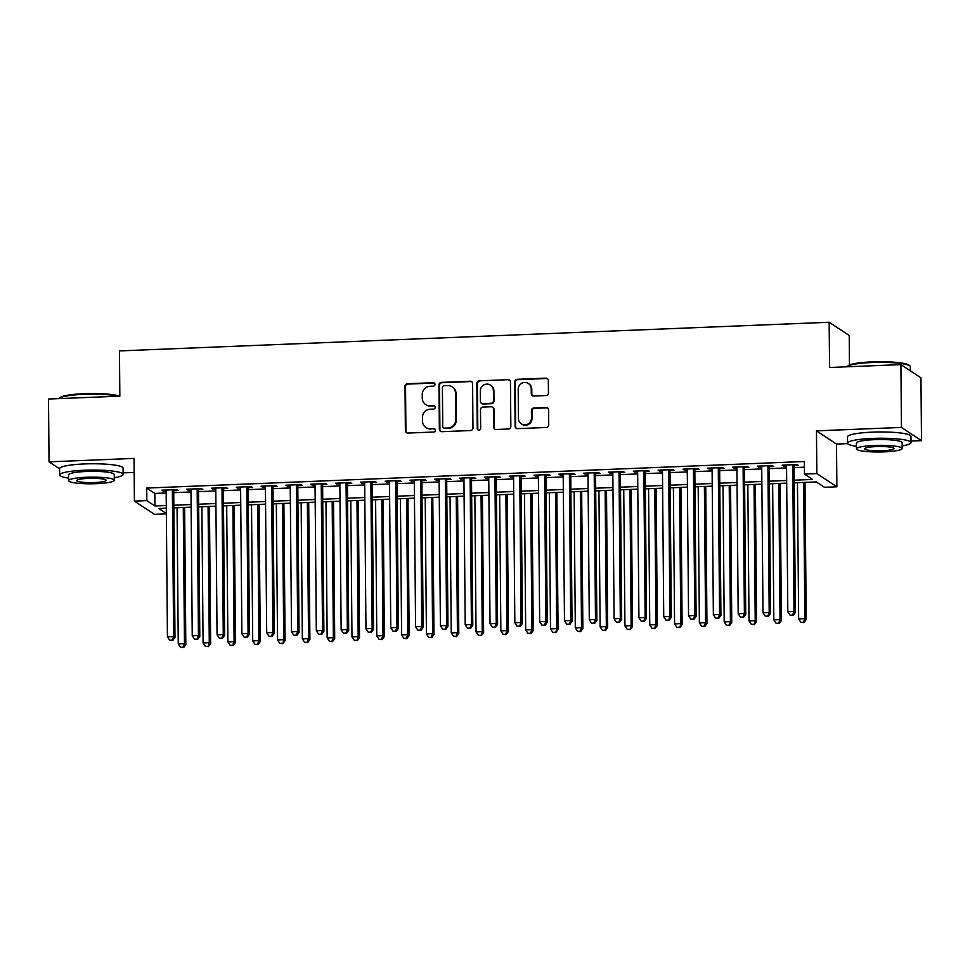 <?xml version="1.0" encoding="UTF-8"?>
<svg xmlns="http://www.w3.org/2000/svg" width="970" height="970" viewBox="0 0 970 970"><rect width="100%" height="100%" fill="white"/><g stroke="black" fill="none" stroke-linecap="round" stroke-linejoin="round"><path stroke-width="1.45" d="M435.009 384.35A1.746 1.685 -56.6 0 0 433.287 382.701L407.412 383.744A2.498 2.413 -56.6 0 0 404.999 386.303L405.387 430.704A2.498 2.413 -56.6 0 0 407.837 433.069L433.723 432.026A1.746 1.685 -56.6 0 0 434.669 428.837A1.746 1.685 -56.6 0 0 433.687 428.57L430.34 428.704A7.978 7.712 -56.6 0 1 422.471 421.125L422.447 417.427A7.978 7.712 -56.6 0 1 430.171 409.219L433.517 409.085A1.746 1.685 -56.6 0 0 434.463 405.909A1.746 1.685 -56.6 0 0 433.493 405.63L430.134 405.775A7.978 7.712 -56.6 0 1 422.277 398.197L422.241 394.487A7.978 7.712 -56.6 0 1 429.965 386.278L433.323 386.145A1.746 1.685 -56.6 0 0 435.009 384.35M434.524 383.174A1.746 1.685 -56.6 0 0 433.832 383.053L407.946 384.096A2.498 2.413 -56.6 0 0 405.533 386.666L405.921 431.056A2.498 2.413 -56.6 0 0 406.733 432.85M434.924 429.043A1.746 1.685 -56.6 0 0 434.233 428.934L430.34 428.704M434.718 406.115A1.746 1.685 -56.6 0 0 434.026 405.993L430.134 405.775M546.037 395.542A2.498 2.413 -56.6 0 0 548.45 392.971L548.341 380.519A2.498 2.413 -56.6 0 0 545.88 378.154L517.143 379.306A2.498 2.413 -56.6 0 0 514.73 381.877L515.118 426.279A2.498 2.413 -56.6 0 0 517.568 428.643L546.316 427.479A2.498 2.413 -56.6 0 0 548.729 424.921L548.596 409.873A2.498 2.413 -56.6 0 0 546.134 407.497L533.839 407.994A2.498 2.413 -56.6 0 0 531.427 410.565L531.487 418.021A6.669 6.45 -56.6 0 1 521.302 423.854A6.669 6.45 -56.6 0 1 518.453 418.555L518.198 389.322A6.669 6.45 -56.6 0 1 528.395 383.489A6.669 6.45 -56.6 0 1 531.233 388.8L531.281 393.662A2.498 2.413 -56.6 0 0 533.73 396.039L546.037 395.542M900.912 364.611L920.954 377.827L921.5 440.647L901.457 427.43L900.912 364.611L829.568 367.497L829.168 322.258L119.455 350.91L119.843 396.148L48.5 399.022L49.046 461.841L134.042 458.41L134.418 501.126L146.822 500.629L146.712 488.068L804.324 461.514L804.433 474.087L816.837 473.578L836.88 486.794L824.476 487.304L816.352 481.945L794.236 482.83M901.457 427.43L816.461 430.862L816.837 473.578M472.584 383.574A2.498 2.413 -56.6 0 0 470.135 381.21L441.386 382.374A2.498 2.413 -56.6 0 0 438.974 384.932L439.361 429.334A2.498 2.413 -56.6 0 0 441.823 431.698L470.559 430.534A2.498 2.413 -56.6 0 0 472.972 427.976L472.584 383.574M479.265 380.834L508.001 379.682A2.498 2.413 -56.6 0 1 510.462 382.047L510.85 426.448A2.498 2.413 -56.6 0 1 508.438 429.007L496.143 429.504A2.498 2.413 -56.6 0 1 493.681 427.139L493.524 409.134A2.498 2.413 -56.6 0 0 491.062 406.769L482.902 407.097A2.498 2.413 -56.6 0 0 480.489 409.655L480.659 428.4A1.746 1.685 -56.6 0 1 477.992 429.928A1.746 1.685 -56.6 0 1 477.24 428.546L476.852 383.405A2.498 2.413 -56.6 0 1 479.265 380.834L508.001 379.682M49.046 461.841L59.594 468.801M173.703 490.674L178.043 490.493L176.698 489.607L161.808 490.202L163.166 491.099L166.161 490.978M198.523 489.668L202.863 489.498L201.505 488.601L186.616 489.207L187.974 490.092L190.969 489.971M223.342 488.662L227.683 488.492L226.325 487.595L211.436 488.201L212.794 489.098L215.789 488.977M248.15 487.667L252.491 487.486L251.145 486.6L236.256 487.195L237.601 488.092L240.608 487.971M272.97 486.661L277.311 486.491L275.953 485.594L261.063 486.2L262.421 487.086L265.416 486.964M297.778 485.667L302.131 485.485L300.773 484.6L285.883 485.194L287.241 486.091L290.236 485.97M322.598 484.661L326.938 484.491L325.593 483.593L310.703 484.188L312.049 485.085L315.044 484.964M347.418 483.654L351.758 483.484L350.4 482.587L335.511 483.193L336.869 484.091L339.864 483.969M372.225 482.66L376.578 482.478L375.22 481.593L360.331 482.187L361.689 483.084L364.684 482.963M397.045 481.653L401.386 481.484L400.028 480.587L385.151 481.193L386.496 482.078L389.491 481.957M421.865 480.659L426.206 480.477L424.848 479.58L409.958 480.186L411.316 481.084L414.311 480.962M446.673 479.653L451.014 479.471L449.668 478.586L434.778 479.18L436.124 480.077L439.131 479.956M471.493 478.646L475.833 478.477L474.475 477.579L459.586 478.186L460.944 479.071L463.939 478.95M496.313 477.652L500.653 477.47L499.295 476.585L484.406 477.179L485.764 478.077L488.759 477.955M521.12 476.646L525.461 476.476L524.115 475.579L509.226 476.185L510.572 477.07L513.579 476.949M545.94 475.639L550.281 475.47L548.923 474.572L534.034 475.179L535.391 476.076L538.386 475.955M570.748 474.645L575.101 474.463L573.743 473.578L558.853 474.172L560.211 475.07L563.206 474.948M595.568 473.639L599.909 473.469L598.563 472.572L583.673 473.178L585.019 474.063L588.014 473.942M620.388 472.645L624.728 472.463L623.37 471.578L608.481 472.172L609.839 473.069L612.834 472.948M645.195 471.638L649.536 471.468L648.19 470.571L633.301 471.165L634.659 472.063L637.654 471.941M670.015 470.632L674.356 470.462L672.998 469.565L658.109 470.171L659.467 471.056L662.462 470.947M694.835 469.638L699.176 469.456L697.818 468.571L682.928 469.165L684.286 470.062L687.281 469.941M719.643 468.631L723.984 468.462L722.638 467.564L707.748 468.17L709.094 469.056L712.101 468.934M744.463 467.637L748.804 467.455L747.446 466.558L732.556 467.164L733.914 468.061L736.909 467.94M769.271 466.631L773.623 466.449L772.265 465.564L757.376 466.158L758.734 467.055L761.729 466.934M146.712 488.068L154.836 493.427L166.173 492.966M173.727 492.663L190.993 491.96M198.535 491.657L215.801 490.965M223.355 490.662L240.621 489.959M248.174 489.656L265.44 488.953M272.982 488.65L290.248 487.958M297.802 487.655L315.068 486.952M322.622 486.649L339.888 485.958M347.43 485.643L364.696 484.951M372.25 484.648L389.516 483.945M397.057 483.642L414.323 482.951M421.877 482.648L439.143 481.945M446.697 481.641L463.963 480.95M471.505 480.635L488.771 479.944M496.325 479.641L513.591 478.937M521.145 478.634L538.411 477.943M545.952 477.64L563.218 476.937M570.772 476.634L588.038 475.93M595.58 475.627L612.846 474.936M620.4 474.633L637.666 473.93M645.22 473.627L662.486 472.936M670.028 472.62L687.293 471.929M694.847 471.626L712.113 470.923M719.667 470.62L736.933 469.929M744.475 469.625L761.741 468.922M769.295 468.619L786.561 467.916M794.115 467.613L804.372 467.2M794.09 465.624L798.431 465.454L797.085 464.557L782.196 465.163L783.542 466.049L786.537 465.927M849.465 364.95L849.211 335.474L829.168 322.258M816.461 430.862L836.504 444.078L847.707 443.629M911.024 441.071L921.5 440.647M836.504 444.078L836.88 486.794M166.355 513.87L154.46 514.342L134.418 501.126M123.129 472.875L134.163 472.426M794.224 480.186L812.557 479.447L804.433 474.087M146.822 500.629L154.945 505.988L166.282 505.528M173.836 505.224L191.102 504.533M198.644 504.218L215.91 503.527M223.464 503.224L240.73 502.521M248.284 502.217L265.55 501.526M273.091 501.223L290.357 500.52M297.911 500.217L315.177 499.514M322.731 499.211L339.997 498.519M347.539 498.216L364.805 497.513M372.359 497.21L389.625 496.519M397.166 496.203L414.433 495.512M421.986 495.209L439.252 494.506M446.806 494.203L464.072 493.512M471.614 493.209L488.88 492.505M496.434 492.202L513.7 491.511M521.254 491.196L538.52 490.505M546.062 490.202L563.327 489.498M570.881 489.195L588.147 488.504M595.701 488.201L612.967 487.498M620.509 487.195L637.775 486.491M645.329 486.188L662.595 485.497M670.137 485.194L687.403 484.491M694.956 484.188L712.222 483.496M719.776 483.181L737.042 482.49M744.584 482.187L761.85 481.484M769.404 481.181L786.67 480.489M166.306 508.183L158.74 508.486L166.355 513.506M786.694 483.133L769.428 483.836M761.874 484.139L744.608 484.842M737.067 485.145L719.801 485.837M712.247 486.14L694.981 486.843M687.427 487.146L670.161 487.837M662.619 488.152L645.353 488.844M637.799 489.147L620.533 489.85M612.979 490.153L595.713 490.844M588.172 491.147L570.906 491.851M563.352 492.154L546.086 492.857M538.544 493.16L521.278 493.851M513.724 494.154L496.458 494.858M488.904 495.161L471.638 495.852M464.096 496.155L446.83 496.858M439.277 497.161L422.011 497.865M414.457 498.168L397.191 498.859M389.649 499.162L372.383 499.865M364.829 500.168L347.563 500.859M340.009 501.175L322.755 501.866M315.201 502.169L297.935 502.872M290.382 503.175L273.116 503.866M265.574 504.17L248.308 504.873M240.754 505.176L223.488 505.879M215.934 506.182L198.668 506.873M191.126 507.177L173.86 507.88M154.836 493.427L154.945 505.988M163.166 491.099L163.154 490.153M187.974 490.092L187.962 489.147M212.794 489.098L212.782 488.14M237.601 488.092L237.601 487.146M262.421 487.086L262.409 486.14M287.241 486.091L287.229 485.145M312.049 485.085L312.049 484.139M336.869 484.091L336.857 483.133M361.689 483.084L361.677 482.138M386.496 482.078L386.496 481.132M411.316 481.084L411.304 480.138M436.124 480.077L436.124 479.132M460.944 479.071L460.932 478.125M485.764 478.077L485.752 477.131M510.572 477.07L510.572 476.124M535.391 476.076L535.379 475.118M560.211 475.07L560.199 474.124M585.019 474.063L585.019 473.117M609.839 473.069L609.827 472.123M634.659 472.063L634.647 471.117M659.467 471.056L659.454 470.111M684.286 470.062L684.274 469.116M709.094 469.056L709.094 468.11M733.914 468.061L733.902 467.116M758.734 467.055L758.722 466.109M783.542 466.049L783.542 465.103M425.684 404.538L426.218 404.89A7.978 7.712 -56.6 0 0 430.68 406.127M425.878 427.479L426.424 427.831A7.978 7.712 -56.6 0 0 430.886 429.067M471.784 381.792A2.498 2.413 -56.6 0 0 470.668 381.562L441.932 382.726A2.498 2.413 -56.6 0 0 439.519 385.296L439.907 429.686A2.498 2.413 -56.6 0 0 440.707 431.468M444.102 385.708A1.746 1.685 -56.6 0 0 442.405 387.515L442.744 426.485A1.746 1.685 -56.6 0 0 444.466 428.134L447.995 428A7.978 7.712 -56.6 0 0 455.73 419.792L455.488 393.153A7.978 7.712 -56.6 0 0 447.631 385.575L444.102 385.708M443.496 427.867L444.03 428.231A1.746 1.685 -56.6 0 0 445.012 428.497L444.466 428.134M452.093 386.8L452.626 387.163A7.978 7.712 -56.6 0 1 456.033 393.505L456.264 420.143A7.978 7.712 -56.6 0 1 448.54 428.352L445.012 428.497M509.662 380.264A2.498 2.413 -56.6 0 0 508.547 380.034M492.457 407.145L493.002 407.509A2.498 2.413 -56.6 0 1 494.07 409.486L494.227 427.491A2.498 2.413 -56.6 0 0 495.027 429.286M479.81 381.198A2.498 2.413 -56.6 0 0 477.398 383.756L477.786 428.898A1.746 1.685 -56.6 0 0 478.283 430.086M493.354 390.449A6.669 6.45 -56.6 0 0 483.775 384.981A6.669 6.45 -56.6 0 0 480.332 390.971L480.417 401.277A2.498 2.413 -56.6 0 0 482.878 403.641L491.038 403.314A2.498 2.413 -56.6 0 0 493.451 400.743L493.9 390.801A6.669 6.45 -56.6 0 0 491.062 385.502L490.517 385.138M481.484 403.253L482.017 403.617A2.498 2.413 -56.6 0 0 483.412 403.993L482.878 403.641M493.9 390.801L493.997 401.107A2.498 2.413 -56.6 0 1 491.572 403.666L483.412 403.993M528.395 383.489L528.929 383.853A6.669 6.45 -56.6 0 1 531.778 389.152L531.815 394.026A2.498 2.413 -56.6 0 0 532.627 395.808M521.302 423.854L521.848 424.217A6.669 6.45 -56.6 0 0 532.033 418.385L531.487 418.021M547.795 408.079A2.498 2.413 -56.6 0 0 546.68 407.861L534.385 408.358A2.498 2.413 -56.6 0 0 531.972 410.916L532.033 418.385M547.541 378.736A2.498 2.413 -56.6 0 0 546.425 378.506L517.689 379.67A2.498 2.413 -56.6 0 0 515.264 382.228L515.652 426.63A2.498 2.413 -56.6 0 0 516.464 428.413M177.073 507.746L178.262 643.922L184.47 643.668L185.816 644.565L184.627 507.443M183.039 647.281L180.553 647.378L183.585 647.633L183.039 647.281L184.47 643.668L183.281 507.492M180.553 647.378L178.262 643.922M185.816 644.565L183.585 647.633M172.357 489.777L173.63 636.526L167.434 636.781L166.149 490.032M173.703 489.729L174.988 637.423L173.63 636.526L172.211 640.139L169.726 640.236L172.211 640.139M172.745 640.491L174.988 637.423M167.434 636.781L169.726 640.236M118.073 396.209A31.755 4.632 179.5 0 0 83.966 394.329A31.755 4.632 179.5 0 0 59.328 398.391L60.067 397.651A30.991 4.523 -0.5 0 1 84.123 393.687A30.991 4.523 -0.5 0 1 119.589 396.148M114.278 477.701A31.755 4.632 179.5 0 0 123.141 474.415A31.755 4.632 179.5 0 0 84.62 470.22A31.755 4.632 179.5 0 0 59.643 474.961A31.755 4.632 179.5 0 0 68.567 478.101M123.141 474.415L123.093 468.122A31.755 4.632 179.5 0 0 84.572 463.939A31.755 4.632 179.5 0 0 59.594 468.68L59.643 474.961M68.591 480.671L68.531 474.888A22.856 3.334 -0.5 0 1 86.524 471.468A22.856 3.334 -0.5 0 1 114.254 474.488L114.302 480.271A22.856 3.334 179.5 0 0 86.573 477.252A22.856 3.334 179.5 0 0 68.591 480.671A22.856 3.334 179.5 0 0 96.321 483.678A22.856 3.334 179.5 0 0 114.302 480.271M94.587 482.539A14.732 2.146 179.5 0 0 106.179 480.344A14.732 2.146 179.5 0 0 88.306 478.392A14.732 2.146 179.5 0 0 76.715 480.599A14.732 2.146 179.5 0 0 94.587 482.539M847.21 366.587L847.962 365.848A30.991 4.523 -0.5 0 1 872.006 361.883A30.991 4.523 -0.5 0 1 909.254 365.302L910.018 366.042A31.755 4.632 179.5 0 0 871.848 362.525A31.755 4.632 179.5 0 0 847.21 366.587A31.755 4.632 179.5 0 0 847.04 366.781M902.173 445.897A31.755 4.632 179.5 0 0 911.036 442.611A31.755 4.632 179.5 0 0 872.515 438.416A31.755 4.632 179.5 0 0 847.537 443.157A31.755 4.632 179.5 0 0 856.449 446.297M911.036 442.611L910.976 436.318A31.755 4.632 179.5 0 0 872.454 432.135A31.755 4.632 179.5 0 0 847.477 436.876L847.537 443.157M856.474 448.855L856.425 443.084A22.856 3.334 -0.5 0 1 874.406 439.665A22.856 3.334 -0.5 0 1 902.148 442.684L902.197 448.467A22.856 3.334 179.5 0 0 874.455 445.448A22.856 3.334 179.5 0 0 856.474 448.855A22.856 3.334 179.5 0 0 884.216 451.874A22.856 3.334 179.5 0 0 902.197 448.467M882.482 450.735A14.732 2.146 179.5 0 0 894.061 448.528A14.732 2.146 179.5 0 0 876.189 446.588A14.732 2.146 179.5 0 0 864.597 448.795A14.732 2.146 179.5 0 0 882.482 450.735M910.406 370.879L910.369 366.721A31.755 4.632 179.5 0 0 910.018 366.042M201.893 506.74L203.082 642.916L209.277 642.673L210.635 643.559L209.435 506.437M207.859 646.275L205.373 646.384L208.392 646.638L209.277 642.673L208.089 506.498M205.373 646.384L203.082 642.916M210.635 643.559L208.392 646.638M226.701 505.746L227.889 641.922L234.097 641.667L235.455 642.564L234.255 505.443M232.667 645.28L230.193 645.377L233.212 645.632L232.667 645.28L234.097 641.667L232.909 505.491M230.193 645.377L227.889 641.922M235.455 642.564L233.212 645.632M251.521 504.739L252.709 640.915L258.917 640.661L260.263 641.558L259.075 504.436M257.486 644.274L255.001 644.371L258.032 644.638L257.486 644.274L258.917 640.661L257.729 504.497M255.001 644.371L252.709 640.915M260.263 641.558L258.032 644.638M276.341 503.745L277.529 639.909L283.725 639.666L285.083 640.552L283.883 503.43M282.306 643.28L279.821 643.377L282.84 643.631L283.725 639.666L282.537 503.491M279.821 643.377L277.529 639.909M285.083 640.552L282.84 643.631M197.165 488.771L198.45 635.532L192.242 635.774L190.969 489.025M198.51 488.722L199.808 636.417L198.45 635.532L197.019 639.133L194.546 639.242L197.019 639.133M197.565 639.497L199.808 636.417M192.242 635.774L194.546 639.242M221.984 487.777L223.27 634.525L217.062 634.78L215.776 488.031M223.33 487.716L224.616 635.423L223.27 634.525L221.839 638.139L219.353 638.236L221.839 638.139M222.385 638.49L224.616 635.423M217.062 634.78L219.353 638.236M246.804 486.77L248.077 633.519L241.882 633.774L240.596 487.025M248.15 486.722L249.435 634.416L248.077 633.519L246.659 637.132L244.173 637.229L246.659 637.132M247.192 637.484L249.435 634.416M241.882 633.774L244.173 637.229M271.612 485.776L272.897 632.525L266.689 632.767L265.416 486.018M272.958 485.715L274.243 633.41L272.897 632.525L271.467 636.126L268.981 636.235L271.467 636.126M272.012 636.49L274.243 633.41M266.689 632.767L268.981 636.235M301.149 502.739L302.337 638.915L308.545 638.66L309.903 639.557L308.702 502.436M307.114 642.273L304.641 642.37L307.66 642.625L307.114 642.273L308.545 638.66L307.357 502.484M304.641 642.37L302.337 638.915M309.903 639.557L307.66 642.625M296.432 484.77L297.705 631.519L291.509 631.773L290.224 485.024M297.778 484.721L299.063 632.416L297.705 631.519L296.286 635.132L293.801 635.229L296.286 635.132M296.82 635.483L299.063 632.416M291.509 631.773L293.801 635.229M325.968 501.732L327.157 637.908L333.365 637.666L334.711 638.551L333.522 501.429M331.934 641.267L329.448 641.376L332.48 641.631L331.934 641.267L333.365 637.666L332.176 501.49M329.448 641.376L327.157 637.908M334.711 638.551L332.48 641.631M321.24 483.763L322.525 630.512L316.317 630.767L315.044 484.018M322.586 483.715L323.883 631.409L322.525 630.512L321.094 634.125L318.621 634.222L321.094 634.125M321.64 634.489L323.883 631.409M316.317 630.767L318.621 634.222M350.788 500.738L351.977 636.914L358.172 636.659L359.53 637.557L358.33 500.435M356.754 640.273L354.268 640.37L357.287 640.624L358.172 636.659L356.984 500.484M354.268 640.37L351.977 636.914M359.53 637.557L357.287 640.624M346.06 482.769L347.345 629.518L341.137 629.76L339.852 483.011M347.405 482.708L348.691 630.403L347.345 629.518L345.914 633.131L343.428 633.228L345.914 633.131M346.46 633.483L348.691 630.403M341.137 629.76L343.428 633.228M375.596 499.732L376.784 635.908L382.992 635.653L384.35 636.55L383.15 499.429M381.562 639.266L379.088 639.363L382.107 639.63L381.562 639.266L382.992 635.653L381.804 499.477M379.088 639.363L376.784 635.908M384.35 636.55L382.107 639.63M370.879 481.763L372.153 628.511L365.957 628.766L364.671 482.017M372.225 481.714L373.511 629.409L372.153 628.511L370.734 632.125L368.248 632.222L370.734 632.125M371.267 632.476L373.511 629.409M365.957 628.766L368.248 632.222M400.416 498.725L401.604 634.901L407.8 634.659L409.158 635.544L407.958 498.422M406.382 638.26L403.896 638.369L406.927 638.624L406.382 638.26L407.8 634.659L406.612 498.483M403.896 638.369L401.604 634.901M409.158 635.544L406.927 638.624M395.687 480.768L396.972 627.517L390.764 627.76L389.491 481.011M397.033 480.708L398.33 628.402L396.972 627.517L395.542 631.118L393.068 631.227L395.542 631.118M396.087 631.482L398.33 628.402M390.764 627.76L393.068 631.227M425.224 497.731L426.412 633.907L432.62 633.653L433.978 634.55L432.778 497.428M431.189 637.266L428.716 637.363L431.735 637.617L431.189 637.266L432.62 633.653L431.432 497.477M428.716 637.363L426.412 633.907M433.978 634.55L431.735 637.617M420.507 479.762L421.792 626.511L415.584 626.765L414.299 480.017M421.853 479.701L423.138 627.408L421.792 626.511L420.362 630.124L417.876 630.221L420.362 630.124M420.907 630.476L423.138 627.408M415.584 626.765L417.876 630.221M450.044 496.725L451.232 632.901L457.44 632.658L458.786 633.543L457.597 496.422M456.009 636.259L453.524 636.356L456.555 636.623L456.009 636.259L457.44 632.658L456.252 496.482M453.524 636.356L451.232 632.901M458.786 633.543L456.555 636.623M445.327 478.756L446.6 625.504L440.404 625.759L439.119 479.01M446.673 478.707L447.958 626.402L446.6 625.504L445.181 629.118L442.696 629.215L445.181 629.118M445.715 629.481L447.958 626.402M440.404 625.759L442.696 629.215M474.863 495.731L476.052 631.906L482.248 631.652L483.606 632.549L482.405 495.428M480.829 635.265L478.343 635.362L481.362 635.617L482.248 631.652L481.059 495.476M478.343 635.362L476.052 631.906M483.606 632.549L481.362 635.617M470.135 477.761L471.42 624.51L465.212 624.753L463.939 478.004M471.481 477.701L472.778 625.395L471.42 624.51L469.989 628.111L467.516 628.221L469.989 628.111M470.535 628.475L472.778 625.395M465.212 624.753L467.516 628.221M494.955 476.755L496.228 623.504L490.032 623.759L488.747 477.01M496.3 476.707L497.586 624.401L496.228 623.504L494.809 627.117L492.323 627.214L494.809 627.117M495.355 627.469L497.586 624.401M490.032 623.759L492.323 627.214M519.762 475.749L521.048 622.51L514.84 622.752L513.567 476.003M521.108 475.7L522.406 623.395L521.048 622.51L519.617 626.111L517.143 626.208L519.617 626.111M520.162 626.474L522.406 623.395M514.84 622.752L517.143 626.208M499.671 494.724L500.859 630.9L507.067 630.645L508.425 631.543L507.225 494.421M505.637 634.259L503.163 634.356L506.182 634.61L505.637 634.259L507.067 630.645L505.879 494.47M503.163 634.356L500.859 630.9M508.425 631.543L506.182 634.61M524.491 493.718L525.679 629.894L531.887 629.651L533.233 630.536L532.045 493.415M530.457 633.252L527.971 633.361L531.002 633.616L530.457 633.252L531.887 629.651L530.699 493.475M527.971 633.361L525.679 629.894M533.233 630.536L531.002 633.616M549.311 492.724L550.499 628.899L556.695 628.645L558.053 629.542L556.853 492.42M555.276 632.258L552.791 632.355L555.81 632.61L556.695 628.645L555.507 492.469M552.791 632.355L550.499 628.899M558.053 629.542L555.81 632.61M544.582 474.754L545.867 621.503L539.659 621.758L538.374 474.997M545.928 474.694L547.213 622.4L545.867 621.503L544.437 625.116L541.951 625.213L544.437 625.116M544.982 625.468L547.213 622.4M539.659 621.758L541.951 625.213M574.119 491.717L575.307 627.893L581.515 627.638L582.873 628.536L581.673 491.414M580.084 631.252L577.611 631.349L580.63 631.615L580.084 631.252L581.515 627.638L580.327 491.475M577.611 631.349L575.307 627.893M582.873 628.536L580.63 631.615M569.402 473.748L570.675 620.497L564.479 620.751L563.194 474.003M570.748 473.7L572.033 621.394L570.675 620.497L569.257 624.11L566.771 624.207L569.257 624.11M569.79 624.462L572.033 621.394M564.479 620.751L566.771 624.207M598.939 490.723L600.127 626.887L606.335 626.644L607.681 627.529L606.492 490.408M604.904 630.257L602.418 630.354L605.45 630.609L604.904 630.257L606.335 626.644L605.147 490.468M602.418 630.354L600.127 626.887M607.681 627.529L605.45 630.609M594.21 472.754L595.495 619.503L589.287 619.745L588.014 472.996M595.556 472.693L596.853 620.388L595.495 619.503L594.064 623.104L591.591 623.213L594.064 623.104M594.61 623.467L596.853 620.388M589.287 619.745L591.591 623.213M623.746 489.717L624.935 625.893L631.143 625.638L632.501 626.535L631.3 489.413M629.724 629.251L627.238 629.348L630.257 629.603L631.143 625.638L629.954 489.462M627.238 629.348L624.935 625.893M632.501 626.535L630.257 629.603M619.03 471.747L620.315 618.496L614.107 618.751L612.822 472.002M620.376 471.687L621.661 619.393L620.315 618.496L618.884 622.11L616.399 622.206L618.884 622.11M619.43 622.461L621.661 619.393M614.107 618.751L616.399 622.206M648.566 488.71L649.754 624.886L655.962 624.644L657.308 625.529L656.12 488.407M654.532 628.245L652.046 628.354L655.077 628.609L654.532 628.245L655.962 624.644L654.774 488.468M652.046 628.354L649.754 624.886M657.308 625.529L655.077 628.609M643.85 470.741L645.123 617.49L638.927 617.745L637.642 470.996M645.195 470.692L646.481 618.387L645.123 617.49L643.704 621.103L641.218 621.2L643.704 621.103M644.238 621.467L646.481 618.387M638.927 617.745L641.218 621.2M673.386 487.716L674.574 623.892L680.77 623.637L682.128 624.534L680.928 487.413M679.352 627.25L676.866 627.347L679.885 627.602L680.77 623.637L679.582 487.461M676.866 627.347L674.574 623.892M682.128 624.534L679.885 627.602M668.657 469.747L669.943 616.496L663.735 616.738L662.462 469.989M670.003 469.686L671.301 617.381L669.943 616.496L668.512 620.109L666.038 620.206L668.512 620.109M669.057 620.461L671.301 617.381M663.735 616.738L666.038 620.206M698.194 486.71L699.382 622.885L705.59 622.631L706.948 623.528L705.748 486.406M704.159 626.244L701.686 626.341L704.705 626.608L704.159 626.244L705.59 622.631L704.402 486.455M701.686 626.341L699.382 622.885M706.948 623.528L704.705 626.608M693.477 468.74L694.762 615.489L688.554 615.744L687.269 468.995M694.823 468.692L696.108 616.386L694.762 615.489L693.332 619.102L690.846 619.199L693.332 619.102M693.877 619.454L696.108 616.386M688.554 615.744L690.846 619.199M723.014 485.703L724.202 621.879L730.41 621.637L731.756 622.522L730.568 485.4M728.979 625.238L726.494 625.347L729.525 625.601L728.979 625.238L730.41 621.637L729.222 485.461M726.494 625.347L724.202 621.879M731.756 622.522L729.525 625.601M718.297 467.746L719.57 614.495L713.362 614.737L712.089 467.989M719.643 467.685L720.928 615.38L719.57 614.495L718.152 618.096L715.666 618.205L718.152 618.096M718.685 618.46L720.928 615.38M713.362 614.737L715.666 618.205M747.834 484.709L749.022 620.885L755.218 620.63L756.576 621.528L755.375 484.406M753.799 624.244L751.313 624.34L754.333 624.595L755.218 620.63L754.029 484.454M751.313 624.34L749.022 620.885M756.576 621.528L754.333 624.595M772.641 483.703L773.83 619.878L780.038 619.624L781.396 620.521L780.195 483.399M778.607 623.237L776.133 623.334L779.152 623.601L778.607 623.237L780.038 619.624L778.849 483.46M776.133 623.334L773.83 619.878M781.396 620.521L779.152 623.601M797.461 482.708L798.649 618.884L804.857 618.63L806.203 619.527L805.015 482.393M803.427 622.243L800.941 622.34L803.972 622.594L803.427 622.243L804.857 618.63L803.669 482.454M800.941 622.34L798.649 618.884M806.203 619.527L803.972 622.594M743.105 466.74L744.39 613.489L738.182 613.743L736.909 466.994M744.451 466.679L745.736 614.386L744.39 613.489L742.959 617.102L740.474 617.199L742.959 617.102M743.505 617.453L745.736 614.386M738.182 613.743L740.474 617.199M767.925 465.733L769.198 612.482L763.002 612.737L761.717 465.988M769.271 465.685L770.556 613.379L769.198 612.482L767.779 616.096L765.294 616.192L767.779 616.096M768.313 616.459L770.556 613.379M763.002 612.737L765.294 616.192M792.732 464.739L794.018 611.488L787.81 611.73L786.537 464.982M794.078 464.678L795.376 612.373L794.018 611.488L792.587 615.089L790.113 615.198L792.587 615.089M793.133 615.453L795.376 612.373M787.81 611.73L790.113 615.198"/></g></svg>
